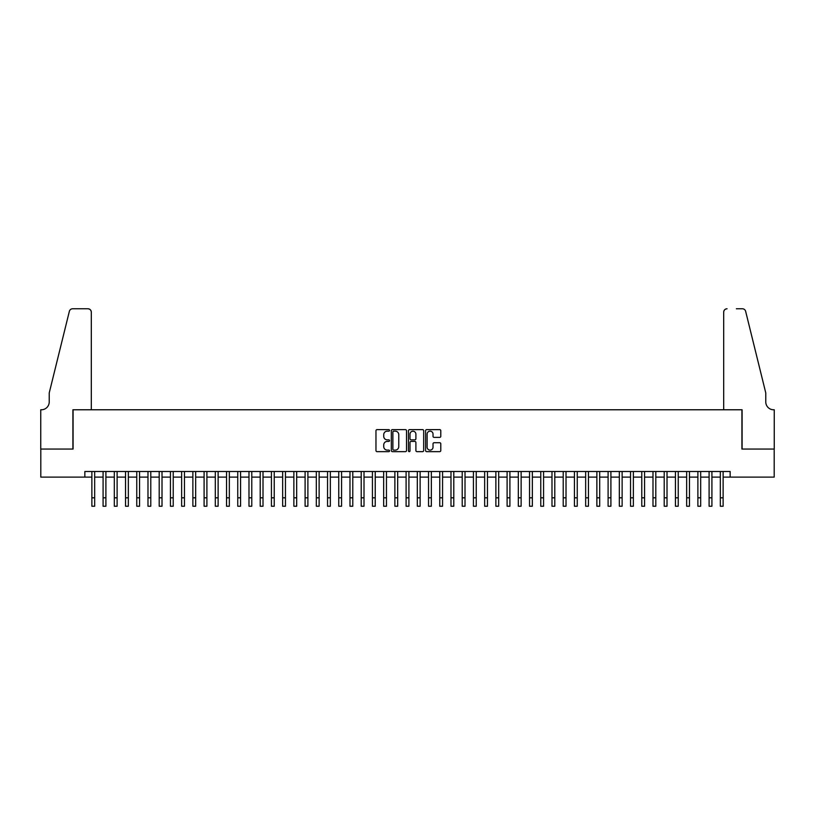 <?xml version="1.0" encoding="UTF-8"?>
<svg xmlns="http://www.w3.org/2000/svg" width="815" height="815" viewBox="0 0 815 815"><rect width="100%" height="100%" fill="white"/><g stroke="black" fill="none" stroke-linecap="round" stroke-linejoin="round"><path stroke-width="1.22" d="M389.55 430.391A0.774 0.774 0 0 0 388.775 429.617L377.07 429.617A1.1 1.1 0 0 0 375.97 430.717L375.97 450.552A1.1 1.1 0 0 0 377.07 451.653L388.775 451.653A0.774 0.774 0 0 0 389.55 450.878A0.774 0.774 0 0 0 388.775 450.104L387.257 450.104A3.525 3.525 0 0 1 383.733 446.579L383.733 444.929A3.525 3.525 0 0 1 387.257 441.404L388.775 441.404A0.774 0.774 0 0 0 389.55 440.63A0.774 0.774 0 0 0 388.775 439.866L387.257 439.866A3.525 3.525 0 0 1 383.733 436.341L383.733 434.69A3.525 3.525 0 0 1 387.257 431.166L388.775 431.166A0.774 0.774 0 0 0 389.55 430.391M439.693 437.38A1.1 1.1 0 0 0 440.793 436.28L440.793 430.717A1.1 1.1 0 0 0 439.693 429.617L426.693 429.617A1.1 1.1 0 0 0 425.593 430.717L425.593 450.552A1.1 1.1 0 0 0 426.693 451.653L439.693 451.653A1.1 1.1 0 0 0 440.793 450.552L440.793 443.829A1.1 1.1 0 0 0 439.693 442.728L434.13 442.728A1.1 1.1 0 0 0 433.03 443.829L433.03 447.16A2.944 2.944 0 0 1 430.086 450.104A2.944 2.944 0 0 1 427.131 447.16L427.131 434.11A2.944 2.944 0 0 1 430.086 431.166A2.944 2.944 0 0 1 433.03 434.11L433.03 436.28A1.1 1.1 0 0 0 434.13 437.38L439.693 437.38M84.852 477.111L40.811 477.111L40.811 449.055L73.075 449.055L73.075 409.772L741.925 409.772L741.925 449.055L774.189 449.055L774.189 477.111L730.148 477.111L730.148 471.498L84.852 471.498L84.852 477.111L91.871 477.111M406.532 430.717A1.1 1.1 0 0 0 405.432 429.617L392.433 429.617A1.1 1.1 0 0 0 391.332 430.717L391.332 450.552A1.1 1.1 0 0 0 392.433 451.653L405.432 451.653A1.1 1.1 0 0 0 406.532 450.552L406.532 430.717M409.568 429.617L422.567 429.617A1.1 1.1 0 0 1 423.668 430.717L423.668 450.552A1.1 1.1 0 0 1 422.567 451.653L417.005 451.653A1.1 1.1 0 0 1 415.895 450.552L415.895 442.504A1.1 1.1 0 0 0 414.794 441.404L411.106 441.404A1.1 1.1 0 0 0 410.006 442.504L410.006 450.878A0.774 0.774 0 0 1 409.232 451.653A0.774 0.774 0 0 1 408.468 450.878L408.468 430.717A1.1 1.1 0 0 1 409.568 429.617M94.672 477.111L103.087 477.111M105.899 477.111L114.314 477.111M117.115 477.111L125.541 477.111M128.342 477.111L136.757 477.111M139.569 477.111L147.984 477.111M150.785 477.111L159.2 477.111M162.012 477.111L170.427 477.111M173.228 477.111L181.643 477.111M184.455 477.111L192.87 477.111M195.671 477.111L204.096 477.111M206.898 477.111L215.313 477.111M218.125 477.111L226.539 477.111M229.341 477.111L237.756 477.111M240.568 477.111L248.983 477.111M251.784 477.111L260.209 477.111M263.011 477.111L271.426 477.111M274.237 477.111L282.652 477.111M285.454 477.111L293.869 477.111M296.68 477.111L305.095 477.111M307.897 477.111L316.322 477.111M319.123 477.111L327.538 477.111M330.35 477.111L338.765 477.111M341.566 477.111L349.981 477.111M352.793 477.111L361.208 477.111M364.01 477.111L372.435 477.111M375.236 477.111L383.651 477.111M386.463 477.111L394.878 477.111M397.679 477.111L406.094 477.111M408.906 477.111L417.321 477.111M420.122 477.111L428.537 477.111M431.349 477.111L439.764 477.111M442.565 477.111L450.99 477.111M453.792 477.111L462.207 477.111M465.019 477.111L473.434 477.111M476.235 477.111L484.65 477.111M487.462 477.111L495.877 477.111M498.678 477.111L507.103 477.111M509.905 477.111L518.32 477.111M521.131 477.111L529.546 477.111M532.348 477.111L540.763 477.111M543.574 477.111L551.989 477.111M554.791 477.111L563.216 477.111M566.018 477.111L574.432 477.111M577.244 477.111L585.659 477.111M588.461 477.111L596.875 477.111M599.687 477.111L608.102 477.111M610.904 477.111L619.329 477.111M622.13 477.111L630.545 477.111M633.357 477.111L641.772 477.111M644.573 477.111L652.988 477.111M655.8 477.111L664.215 477.111M667.016 477.111L675.431 477.111M678.243 477.111L686.658 477.111M689.459 477.111L697.885 477.111M700.686 477.111L709.101 477.111M711.913 477.111L720.328 477.111M723.129 477.111L730.148 477.111M393.645 431.166A0.774 0.774 0 0 0 392.881 431.93L392.881 449.34A0.774 0.774 0 0 0 393.645 450.104L395.244 450.104A3.525 3.525 0 0 0 398.769 446.579L398.769 434.69A3.525 3.525 0 0 0 395.244 431.166L393.645 431.166M415.895 434.161A2.944 2.944 0 0 0 412.95 431.216A2.944 2.944 0 0 0 410.006 434.161L410.006 438.765A1.1 1.1 0 0 0 411.106 439.866L414.794 439.866A1.1 1.1 0 0 0 415.895 438.765L415.895 434.161M91.871 497.812L94.672 497.812L94.672 506.227L91.871 506.227L91.871 471.498M94.672 497.812L94.672 471.498M91.311 409.772L91.311 312.135A3.362 3.362 0 0 0 87.938 308.773L72.627 308.773A3.362 3.362 0 0 0 69.356 311.33L49.226 392.942L49.226 401.917A7.855 7.855 0 0 1 41.371 409.772L40.75 409.772L40.75 449.055L72.902 449.055L72.902 409.772L91.311 409.772L91.311 312.135C91.097 310.108 89.966 308.987 87.938 308.773L78.627 308.773M69.356 311.33C70.212 309.486 70.212 309.486 69.356 311.33C70.212 309.486 70.212 309.486 69.356 311.33M49.226 401.917A7.855 7.855 0 0 1 41.371 409.772M723.689 409.772L723.689 312.135L723.689 409.772L742.098 409.772L742.098 449.055L774.25 449.055L774.25 409.772L773.629 409.772A7.855 7.855 0 0 1 765.774 401.917A7.855 7.855 0 0 0 773.629 409.772M759.6 367.911L745.644 311.33L765.774 392.942L765.774 401.917M736.373 308.773L742.373 308.773A3.362 3.362 0 0 1 745.644 311.33C744.788 309.486 744.788 309.486 745.644 311.33C744.788 309.486 744.788 309.486 745.644 311.33M727.062 308.773A3.362 3.362 0 0 0 723.689 312.135C723.903 310.108 725.034 308.987 727.062 308.773M103.087 506.227L105.899 506.227L103.087 506.227L103.087 471.498M105.899 506.227L105.899 471.498M114.314 506.227L117.115 506.227L114.314 506.227L114.314 471.498M117.115 506.227L117.115 471.498M125.541 506.227L128.342 506.227L125.541 506.227L125.541 471.498M128.342 506.227L128.342 471.498M136.757 506.227L139.569 506.227L136.757 506.227L136.757 471.498M139.569 506.227L139.569 471.498M147.984 506.227L150.785 506.227L147.984 506.227L147.984 471.498M150.785 506.227L150.785 471.498M159.2 506.227L162.012 506.227L159.2 506.227L159.2 471.498M162.012 506.227L162.012 471.498M170.427 506.227L173.228 506.227L170.427 506.227L170.427 471.498M173.228 506.227L173.228 471.498M181.643 506.227L184.455 506.227L181.643 506.227L181.643 471.498M184.455 506.227L184.455 471.498M192.87 506.227L195.671 506.227L192.87 506.227L192.87 471.498M195.671 506.227L195.671 471.498M204.096 506.227L206.898 506.227L204.096 506.227L204.096 471.498M206.898 506.227L206.898 471.498M215.313 506.227L218.125 506.227L215.313 506.227L215.313 471.498M218.125 506.227L218.125 471.498M226.539 506.227L229.341 506.227L226.539 506.227L226.539 471.498M229.341 506.227L229.341 471.498M237.756 506.227L240.568 506.227L237.756 506.227L237.756 471.498M240.568 506.227L240.568 471.498M248.983 506.227L251.784 506.227L248.983 506.227L248.983 471.498M251.784 506.227L251.784 471.498M260.209 506.227L263.011 506.227L260.209 506.227L260.209 471.498M263.011 506.227L263.011 471.498M271.426 506.227L274.237 506.227L271.426 506.227L271.426 471.498M274.237 506.227L274.237 471.498M282.652 506.227L285.454 506.227L282.652 506.227L282.652 471.498M285.454 506.227L285.454 471.498M293.869 506.227L296.68 506.227L293.869 506.227L293.869 471.498M296.68 506.227L296.68 471.498M305.095 506.227L307.897 506.227L305.095 506.227L305.095 471.498M307.897 506.227L307.897 471.498M316.322 506.227L319.123 506.227L316.322 506.227L316.322 471.498M319.123 506.227L319.123 471.498M327.538 506.227L330.35 506.227L327.538 506.227L327.538 471.498M330.35 506.227L330.35 471.498M338.765 506.227L341.566 506.227L338.765 506.227L338.765 471.498M341.566 506.227L341.566 471.498M349.981 506.227L352.793 506.227L349.981 506.227L349.981 471.498M352.793 506.227L352.793 471.498M361.208 506.227L364.01 506.227L361.208 506.227L361.208 471.498M364.01 506.227L364.01 471.498M372.435 506.227L375.236 506.227L372.435 506.227L372.435 471.498M375.236 506.227L375.236 471.498M383.651 506.227L386.463 506.227L383.651 506.227L383.651 471.498M386.463 506.227L386.463 471.498M394.878 506.227L397.679 506.227L394.878 506.227L394.878 471.498M397.679 506.227L397.679 471.498M406.094 506.227L408.906 506.227L406.094 506.227L406.094 471.498M408.906 506.227L408.906 471.498M417.321 506.227L420.122 506.227L417.321 506.227L417.321 471.498M420.122 506.227L420.122 471.498M428.537 506.227L431.349 506.227L428.537 506.227L428.537 471.498M431.349 506.227L431.349 471.498M439.764 506.227L442.565 506.227L439.764 506.227L439.764 471.498M442.565 506.227L442.565 471.498M450.99 506.227L453.792 506.227L450.99 506.227L450.99 471.498M453.792 506.227L453.792 471.498M462.207 506.227L465.019 506.227L462.207 506.227L462.207 471.498M465.019 506.227L465.019 471.498M473.434 506.227L476.235 506.227L473.434 506.227L473.434 471.498M476.235 506.227L476.235 471.498M484.65 506.227L487.462 506.227L484.65 506.227L484.65 471.498M487.462 506.227L487.462 471.498M495.877 506.227L498.678 506.227L495.877 506.227L495.877 471.498M498.678 506.227L498.678 471.498M507.103 506.227L509.905 506.227L507.103 506.227L507.103 471.498M509.905 506.227L509.905 471.498M518.32 506.227L521.131 506.227L518.32 506.227L518.32 471.498M521.131 506.227L521.131 471.498M529.546 506.227L532.348 506.227L529.546 506.227L529.546 471.498M532.348 506.227L532.348 471.498M540.763 506.227L543.574 506.227L540.763 506.227L540.763 471.498M543.574 506.227L543.574 471.498M551.989 506.227L554.791 506.227L551.989 506.227L551.989 471.498M554.791 506.227L554.791 471.498M563.216 506.227L566.018 506.227L563.216 506.227L563.216 471.498M566.018 506.227L566.018 471.498M574.432 506.227L577.244 506.227L574.432 506.227L574.432 471.498M577.244 506.227L577.244 471.498M585.659 506.227L588.461 506.227L585.659 506.227L585.659 471.498M588.461 506.227L588.461 471.498M596.875 506.227L599.687 506.227L596.875 506.227L596.875 471.498M599.687 506.227L599.687 471.498M608.102 506.227L610.904 506.227L608.102 506.227L608.102 471.498M610.904 506.227L610.904 471.498M619.329 506.227L622.13 506.227L619.329 506.227L619.329 471.498M622.13 506.227L622.13 471.498M630.545 506.227L633.357 506.227L630.545 506.227L630.545 471.498M633.357 506.227L633.357 471.498M641.772 506.227L644.573 506.227L641.772 506.227L641.772 471.498M644.573 506.227L644.573 471.498M652.988 506.227L655.8 506.227L652.988 506.227L652.988 471.498M655.8 506.227L655.8 471.498M664.215 506.227L667.016 506.227L664.215 506.227L664.215 471.498M667.016 506.227L667.016 471.498M675.431 506.227L678.243 506.227L675.431 506.227L675.431 471.498M678.243 506.227L678.243 471.498M686.658 506.227L689.459 506.227L686.658 506.227L686.658 471.498M689.459 506.227L689.459 471.498M697.885 506.227L700.686 506.227L697.885 506.227L697.885 471.498M700.686 506.227L700.686 471.498M709.101 506.227L711.913 506.227L709.101 506.227L709.101 471.498M711.913 506.227L711.913 471.498M720.328 506.227L723.129 506.227L720.328 506.227L720.328 471.498M723.129 506.227L723.129 471.498M103.087 497.812L105.899 497.812M114.314 497.812L117.115 497.812M125.541 497.812L128.342 497.812M136.757 497.812L139.569 497.812M147.984 497.812L150.785 497.812M159.2 497.812L162.012 497.812M170.427 497.812L173.228 497.812M181.643 497.812L184.455 497.812M192.87 497.812L195.671 497.812M204.096 497.812L206.898 497.812M215.313 497.812L218.125 497.812M226.539 497.812L229.341 497.812M237.756 497.812L240.568 497.812M248.983 497.812L251.784 497.812M260.209 497.812L263.011 497.812M271.426 497.812L274.237 497.812M282.652 497.812L285.454 497.812M293.869 497.812L296.68 497.812M305.095 497.812L307.897 497.812M316.322 497.812L319.123 497.812M327.538 497.812L330.35 497.812M338.765 497.812L341.566 497.812M349.981 497.812L352.793 497.812M361.208 497.812L364.01 497.812M372.435 497.812L375.236 497.812M383.651 497.812L386.463 497.812M394.878 497.812L397.679 497.812M406.094 497.812L408.906 497.812M417.321 497.812L420.122 497.812M428.537 497.812L431.349 497.812M439.764 497.812L442.565 497.812M450.99 497.812L453.792 497.812M462.207 497.812L465.019 497.812M473.434 497.812L476.235 497.812M484.65 497.812L487.462 497.812M495.877 497.812L498.678 497.812M507.103 497.812L509.905 497.812M518.32 497.812L521.131 497.812M529.546 497.812L532.348 497.812M540.763 497.812L543.574 497.812M551.989 497.812L554.791 497.812M563.216 497.812L566.018 497.812M574.432 497.812L577.244 497.812M585.659 497.812L588.461 497.812M596.875 497.812L599.687 497.812M608.102 497.812L610.904 497.812M619.329 497.812L622.13 497.812M630.545 497.812L633.357 497.812M641.772 497.812L644.573 497.812M652.988 497.812L655.8 497.812M664.215 497.812L667.016 497.812M675.431 497.812L678.243 497.812M686.658 497.812L689.459 497.812M697.885 497.812L700.686 497.812M709.101 497.812L711.913 497.812M720.328 497.812L723.129 497.812"/></g></svg>
